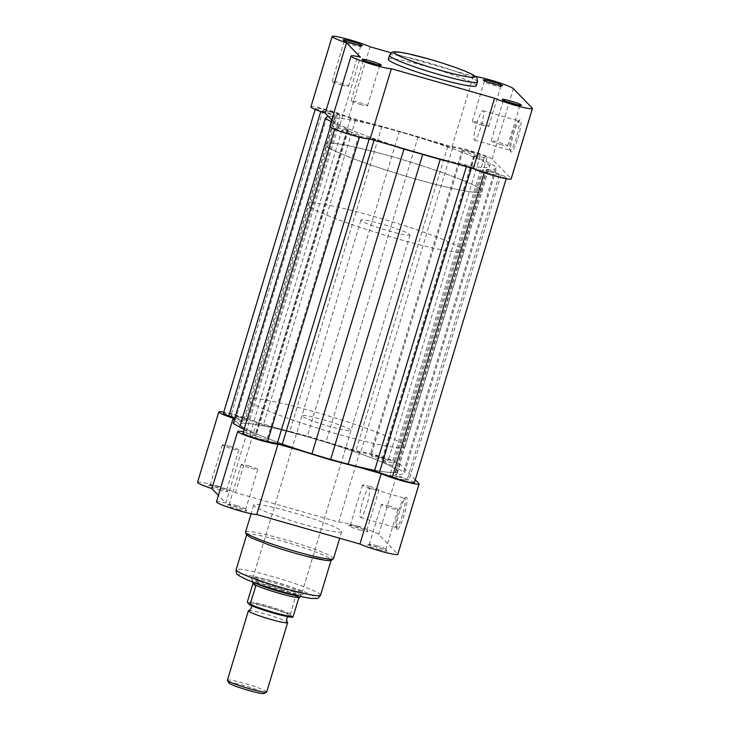 <?xml version="1.0" encoding="UTF-8"?>
<svg xmlns="http://www.w3.org/2000/svg" width="730" height="730" viewBox="0 0 730 730"><rect width="100%" height="100%" fill="white"/><g stroke="black" fill="none" stroke-linecap="round" stroke-linejoin="round"><path stroke-width="0.55" stroke-dasharray="3.65 2.74" d="M248.693 610.545A20.513 1.861 -163.2 0 1 268.476 614.879A20.513 1.861 -163.2 0 1 287.474 622.234M266.687 692.013A20.513 1.861 16.8 0 0 266.514 691.648A20.513 1.861 16.8 0 0 246.001 683.837A20.513 1.861 16.8 0 0 227.413 680.159M228.819 682.879A18.46 1.67 -163.2 0 1 244.714 685.78A18.46 1.67 -163.2 0 1 263.977 693.053A18.46 1.67 -163.2 0 1 264.014 693.5M250.609 604.267A20.513 1.861 -163.2 0 1 250.591 604.248A20.513 1.861 -163.2 0 1 267.509 607.141A20.513 1.861 -163.2 0 1 289.536 615.39A20.513 1.861 -163.2 0 1 289.39 615.956A20.513 1.861 -163.2 0 1 269.598 611.63A20.513 1.861 -163.2 0 1 250.609 604.267M409.813 234.522A25.632 2.318 -163.2 0 1 410.032 234.978A25.632 2.318 -163.2 0 1 386.8 230.379A25.632 2.318 -163.2 0 1 361.158 220.606A25.632 2.318 -163.2 0 1 360.939 220.159A25.632 2.318 -163.2 0 1 384.172 224.749A25.632 2.318 -163.2 0 1 409.813 234.522M247.506 602.515A24.3 2.199 -163.2 0 1 266.961 606.621A24.3 2.199 -163.2 0 1 290.33 614.76L295.796 595.525L296.645 594.959L300.897 595.279A25.632 2.318 -163.2 0 1 301.107 595.726A25.632 2.318 -163.2 0 1 301.079 595.789A25.632 2.318 -163.2 0 1 298.889 596.008M253.721 582.367A25.632 2.318 -163.2 0 1 252.233 581.363L252.854 582.047M481.408 189.992A82.034 7.428 -163.2 0 1 482.083 191.442A82.034 7.428 -163.2 0 1 407.741 176.733A82.034 7.428 -163.2 0 1 325.69 145.471A82.034 7.428 -163.2 0 1 325.014 144.02A82.034 7.428 -163.2 0 1 399.356 158.729A82.034 7.428 -163.2 0 1 481.408 189.992M463.34 249.824A82.034 7.428 -163.2 0 1 464.024 251.275A82.034 7.428 -163.2 0 1 389.674 236.566A82.034 7.428 -163.2 0 1 307.622 205.303A82.034 7.428 -163.2 0 1 306.947 203.852A82.034 7.428 -163.2 0 1 381.288 218.562A82.034 7.428 -163.2 0 1 463.34 249.824M290.33 614.76L292.639 617.142L293.132 616.631M295.796 595.525L298.625 598.445M296.097 594.996L298.871 597.861M296.645 594.959A25.121 2.272 -163.2 0 0 272.837 586.71A25.121 2.272 -163.2 0 0 252.899 582.449L252.233 581.363A25.632 2.318 -163.2 0 1 252.014 580.97A25.632 2.318 -163.2 0 1 252.023 580.907A25.632 2.318 -163.2 0 1 275.256 585.506A25.632 2.318 -163.2 0 1 300.897 595.279L300.641 596.41M308.443 437.097A82.034 7.428 16.8 0 0 240.416 424.221A82.034 7.428 16.8 0 0 329.458 458.759A82.034 7.428 16.8 0 0 397.485 471.644A82.034 7.428 16.8 0 0 308.443 437.097A82.034 7.428 -163.2 0 1 397.485 471.644A82.034 7.428 -163.2 0 1 329.458 458.759A82.034 7.428 -163.2 0 1 240.416 424.221A82.034 7.428 -163.2 0 1 308.443 437.097M400.542 132.066A82.034 7.428 16.8 0 0 332.515 119.191A82.034 7.428 16.8 0 0 421.557 153.729A82.034 7.428 16.8 0 0 489.584 166.613A82.034 7.428 16.8 0 0 400.542 132.066A82.034 7.428 16.8 0 0 332.515 119.191A82.034 7.428 16.8 0 0 421.557 153.729A82.034 7.428 16.8 0 0 489.584 166.613A82.034 7.428 16.8 0 0 400.542 132.066M238.281 416.967A8.924 0.812 16.8 0 0 230.881 415.571A8.924 0.812 16.8 0 0 240.571 419.321A8.924 0.812 16.8 0 0 247.963 420.726A8.924 0.812 16.8 0 0 238.281 416.967M330.38 111.936A8.924 0.812 16.8 0 0 322.979 110.54A8.924 0.812 16.8 0 0 332.661 114.291A8.924 0.812 16.8 0 0 340.061 115.696A8.924 0.812 16.8 0 0 330.38 111.936M378.432 457.035A8.924 0.812 16.8 0 0 371.032 455.63A8.924 0.812 16.8 0 0 380.713 459.389A8.924 0.812 16.8 0 0 388.114 460.794A8.924 0.812 16.8 0 0 378.432 457.035M470.522 152.004A8.924 0.812 16.8 0 0 463.121 150.608A8.924 0.812 16.8 0 0 472.812 154.358A8.924 0.812 16.8 0 0 480.203 155.764A8.924 0.812 16.8 0 0 470.522 152.004M397.339 476.535A8.924 0.812 16.8 0 0 389.939 475.13A8.924 0.812 16.8 0 0 399.62 478.889A8.924 0.812 16.8 0 0 407.021 480.294A8.924 0.812 16.8 0 0 397.339 476.535M489.428 171.504A8.924 0.812 16.8 0 0 482.037 170.099A8.924 0.812 16.8 0 0 491.719 173.859A8.924 0.812 16.8 0 0 499.119 175.264A8.924 0.812 16.8 0 0 489.428 171.504M257.188 436.467A8.924 0.812 16.8 0 0 249.797 435.071A8.924 0.812 16.8 0 0 259.478 438.821A8.924 0.812 16.8 0 0 266.879 440.226A8.924 0.812 16.8 0 0 257.188 436.467M349.287 131.436A8.924 0.812 16.8 0 0 341.886 130.04A8.924 0.812 16.8 0 0 351.568 133.791A8.924 0.812 16.8 0 0 358.968 135.196A8.924 0.812 16.8 0 0 349.287 131.436M449.808 161.905A88.193 7.984 16.8 0 0 466.616 165.81L471.589 167.279L471.352 168.064M393.561 145.827A88.193 7.984 16.8 0 1 374.317 139.421L369.48 138.089L369.188 139.074M471.589 167.279L484.446 172.097A14.354 1.305 16.8 0 0 498.718 176.505A14.354 1.305 16.8 0 0 506.529 177.655A14.354 1.305 16.8 0 0 501.118 174.926L487.102 169.287A88.193 7.984 16.8 0 0 495.205 168.785L496.774 167.407L490.314 163.739A88.193 7.984 16.8 0 0 474.646 156.439L473.679 155.882L474.482 155.901L484.282 157.561A14.354 1.305 16.8 0 0 487.092 157.616A14.354 1.305 16.8 0 0 471.507 151.575A14.354 1.305 16.8 0 0 462.418 149.376L447.773 146.374A88.193 7.984 16.8 0 0 418.135 136.711L381.909 126.354A88.193 7.984 16.8 0 0 355.474 119.994L337.643 113.707A14.354 1.305 16.8 0 0 327.469 110.394A14.354 1.305 16.8 0 0 315.57 108.14A14.354 1.305 16.8 0 0 320.972 110.878L333.838 115.696L241.749 420.717L234.823 418.126M337.643 113.707L245.554 418.728A14.354 1.305 16.8 0 0 235.379 415.425A14.354 1.305 16.8 0 0 223.471 413.171M484.282 157.561L392.192 462.592A14.354 1.305 16.8 0 0 395.003 462.647A14.354 1.305 16.8 0 0 379.418 456.606A14.354 1.305 16.8 0 0 370.32 454.407L355.683 451.405A88.193 7.984 16.8 0 0 326.045 441.741L307.385 436.002L399.483 130.971M490.314 163.739L398.224 468.769L404.685 472.438L496.774 167.407M398.224 468.769A88.193 7.984 16.8 0 0 382.547 461.47L381.58 460.913L382.383 460.931L392.192 462.592M381.909 126.354L289.81 431.375L307.385 436.002M289.81 431.375A88.193 7.984 16.8 0 0 263.384 425.015L245.554 418.728M328.418 116.444A88.193 7.984 16.8 0 1 334.997 116.517L333.838 115.696M334.997 116.517L243.291 421.502L241.749 420.717M242.898 421.548A88.193 7.984 16.8 0 0 234.795 422.049L233.226 423.418M369.48 138.089L359.68 136.428A14.354 1.305 16.8 0 1 344.168 132.239A14.354 1.305 16.8 0 1 334.997 128.179A14.354 1.305 16.8 0 1 337.808 128.234L347.617 129.894L348.42 129.913L347.453 129.356A88.193 7.984 16.8 0 1 331.776 122.056L331.219 121.737M244.066 429.377A88.193 7.984 16.8 0 0 255.354 434.387L256.321 434.943L255.518 434.925L245.718 433.264A14.354 1.305 16.8 0 0 242.907 433.209M414.43 482.685A14.354 1.305 16.8 0 0 409.028 479.957L395.003 474.308A88.193 7.984 16.8 0 0 403.115 473.806L404.685 472.438M347.79 42.048A8.614 0.785 16.8 0 0 344.113 41.601A8.614 0.785 16.8 0 0 344.122 41.683A8.614 0.785 16.8 0 0 353.457 45.233A8.614 0.785 16.8 0 0 360.547 46.638A8.614 0.785 16.8 0 0 360.602 46.583A8.614 0.785 16.8 0 0 357.289 44.913M487.941 82.116A8.614 0.785 16.8 0 0 484.255 81.669A8.614 0.785 16.8 0 0 484.273 81.751A8.614 0.785 16.8 0 0 493.608 85.3A8.614 0.785 16.8 0 0 500.698 86.706A8.614 0.785 16.8 0 0 500.753 86.651A8.614 0.785 16.8 0 0 497.44 84.981M366.706 61.548A8.614 0.785 16.8 0 0 363.02 61.101A8.614 0.785 16.8 0 0 363.038 61.183A8.614 0.785 16.8 0 0 372.373 64.733A8.614 0.785 16.8 0 0 379.463 66.138A8.614 0.785 16.8 0 0 379.518 66.083A8.614 0.785 16.8 0 0 376.196 64.413M506.848 101.616A8.614 0.785 16.8 0 0 503.171 101.169A8.614 0.785 16.8 0 0 503.18 101.251A8.614 0.785 16.8 0 0 512.515 104.801A8.614 0.785 16.8 0 0 519.605 106.206A8.614 0.785 16.8 0 0 519.66 106.151A8.614 0.785 16.8 0 0 516.347 104.481M517.908 138.198A16.763 2.683 -74 0 0 519.888 119.957A16.763 2.683 -74 0 0 513.619 133.772A16.763 2.683 -74 0 0 510.799 151.776A16.763 2.683 -74 0 0 517.908 138.198M512.433 133.572A15.33 2.455 106 0 1 518.172 120.943A15.33 2.455 106 0 1 518.61 120.861A15.33 2.455 106 0 1 516.365 137.623A15.33 2.455 106 0 1 510.188 150.334A15.33 2.455 106 0 1 509.859 150.033A15.33 2.455 106 0 1 512.433 133.572M476.818 123.388A15.33 2.455 106 0 1 482.995 110.677A15.33 2.455 106 0 1 480.742 127.44A15.33 2.455 106 0 1 474.564 140.151A15.33 2.455 106 0 1 476.818 123.388M310.907 106.89A21.535 1.953 -163.2 0 1 328.765 110.276A21.535 1.953 -163.2 0 1 348.803 117.174L452.016 146.684A21.535 1.953 -163.2 0 1 468.906 150.334A21.535 1.953 -163.2 0 1 492.102 159.021L511.009 178.521A21.535 1.953 -163.2 0 1 511.192 178.905M348.803 117.174L370.055 46.784M500.534 144.494A8.614 0.785 16.8 0 0 507.678 145.845A8.614 0.785 16.8 0 0 498.325 142.213A8.614 0.785 16.8 0 0 491.18 140.863A8.614 0.785 16.8 0 0 500.534 144.494M481.627 124.994A8.614 0.785 16.8 0 0 488.762 126.345A8.614 0.785 16.8 0 0 479.418 122.713A8.614 0.785 16.8 0 0 472.273 121.362A8.614 0.785 16.8 0 0 481.627 124.994M360.383 104.426A8.614 0.785 16.8 0 0 367.528 105.777A8.614 0.785 16.8 0 0 358.184 102.145A8.614 0.785 16.8 0 0 351.039 100.795A8.614 0.785 16.8 0 0 360.383 104.426M341.476 84.926A8.614 0.785 16.8 0 0 348.621 86.277A8.614 0.785 16.8 0 0 339.267 82.645A8.614 0.785 16.8 0 0 332.132 81.295A8.614 0.785 16.8 0 0 341.476 84.926M393.041 156.895A82.034 7.428 16.8 0 0 325.014 144.02A82.034 7.428 16.8 0 0 414.056 178.567A82.034 7.428 16.8 0 0 482.083 191.442A82.034 7.428 16.8 0 0 393.041 156.895M476.279 85.784A45.944 4.161 16.8 0 0 426.42 66.439A45.944 4.161 16.8 0 0 388.323 59.23M475.467 76.486A21.535 1.953 16.8 0 0 473.268 76.294L391.326 52.87M329.814 126.39A21.535 1.953 -163.2 0 1 339.176 127.54L360.428 57.15M331.776 119.903L339.176 127.54M452.016 146.684L473.268 76.294M378.514 549.434A10.047 0.912 16.8 0 0 386.836 550.913A10.047 0.912 16.8 0 0 375.941 546.779A10.047 0.912 16.8 0 0 367.674 545.127A10.047 0.912 16.8 0 0 378.514 549.434M376.543 545.593A8.614 0.785 -163.2 0 1 385.878 549.142A8.614 0.785 -163.2 0 1 385.887 549.225A8.614 0.785 -163.2 0 1 378.742 547.874A8.614 0.785 -163.2 0 1 369.398 544.242A8.614 0.785 -163.2 0 1 369.453 544.188A8.614 0.785 -163.2 0 1 376.543 545.593M238.372 509.367A10.047 0.912 16.8 0 0 246.685 510.854A10.047 0.912 16.8 0 0 235.799 506.711A10.047 0.912 16.8 0 0 227.523 505.069A10.047 0.912 16.8 0 0 238.372 509.367M236.392 505.534A8.614 0.785 -163.2 0 1 245.727 509.084A8.614 0.785 -163.2 0 1 245.745 509.157A8.614 0.785 -163.2 0 1 238.601 507.806A8.614 0.785 -163.2 0 1 229.247 504.174A8.614 0.785 -163.2 0 1 229.302 504.12A8.614 0.785 -163.2 0 1 236.392 505.534M219.456 489.867A10.047 0.912 16.8 0 0 227.778 491.354A10.047 0.912 16.8 0 0 216.883 487.211A10.047 0.912 16.8 0 0 208.616 485.569A10.047 0.912 16.8 0 0 219.456 489.867M217.485 486.034A8.614 0.785 -163.2 0 1 226.82 489.584A8.614 0.785 -163.2 0 1 226.829 489.657A8.614 0.785 -163.2 0 1 219.684 488.306A8.614 0.785 -163.2 0 1 210.34 484.674A8.614 0.785 -163.2 0 1 210.395 484.62A8.614 0.785 -163.2 0 1 217.485 486.034M359.607 529.934A10.047 0.912 16.8 0 0 367.92 531.413A10.047 0.912 16.8 0 0 357.034 527.279A10.047 0.912 16.8 0 0 348.757 525.627A10.047 0.912 16.8 0 0 359.607 529.934M357.627 526.093A8.614 0.785 -163.2 0 1 366.962 529.642A8.614 0.785 -163.2 0 1 366.98 529.724A8.614 0.785 -163.2 0 1 359.835 528.374A8.614 0.785 -163.2 0 1 350.482 524.742A8.614 0.785 -163.2 0 1 350.537 524.688A8.614 0.785 -163.2 0 1 357.627 526.093M399.675 511.146A16.763 2.683 -74 0 0 396.865 529.15A16.763 2.683 -74 0 0 403.973 515.581A16.763 2.683 -74 0 0 405.953 497.34A16.763 2.683 -74 0 0 399.675 511.146M402.431 514.997A15.33 2.455 106 0 1 396.253 527.717A15.33 2.455 106 0 1 395.925 527.407A15.33 2.455 106 0 1 398.498 510.945A15.33 2.455 106 0 1 404.238 498.316A15.33 2.455 106 0 1 404.675 498.234A15.33 2.455 106 0 1 402.431 514.997M280.621 589.94A27.074 2.455 16.8 0 0 303.032 593.946A27.074 2.455 16.8 0 0 273.686 582.786A27.074 2.455 16.8 0 0 251.412 578.361A27.074 2.455 16.8 0 0 280.621 589.94M274.288 581.609A25.632 2.318 -163.2 0 1 302.074 592.176A25.632 2.318 -163.2 0 1 302.111 592.404A25.632 2.318 -163.2 0 1 280.849 588.38A25.632 2.318 -163.2 0 1 253.027 577.585A25.632 2.318 -163.2 0 1 253.191 577.412A25.632 2.318 -163.2 0 1 274.288 581.609M269.963 545.301A44.092 3.997 -163.2 0 1 246.749 534.515A44.092 3.997 -163.2 0 1 283.313 541.432A44.092 3.997 -163.2 0 1 331.174 560.001L331.028 560.494M366.807 504.813A15.33 2.455 106 0 1 360.629 517.534A15.33 2.455 106 0 1 362.883 500.762A15.33 2.455 106 0 1 369.061 488.051A15.33 2.455 106 0 1 366.807 504.813M197.556 482.311A21.535 1.953 -163.2 0 1 212.576 484.902A21.535 1.953 -163.2 0 1 235.452 492.595L338.674 522.105A21.535 1.953 -163.2 0 1 360.118 527.115A21.535 1.953 -163.2 0 1 378.76 534.442L397.668 553.942A21.535 1.953 -163.2 0 1 397.841 554.326M369.617 486.408A8.614 0.785 -163.2 0 1 378.961 490.031A8.614 0.785 -163.2 0 1 371.816 488.68A8.614 0.785 -163.2 0 1 362.472 485.048A8.614 0.785 -163.2 0 1 369.617 486.408M388.524 505.908A8.614 0.785 -163.2 0 1 397.868 509.531A8.614 0.785 -163.2 0 1 390.732 508.18A8.614 0.785 -163.2 0 1 381.379 504.549A8.614 0.785 -163.2 0 1 388.524 505.908M229.466 446.34A8.614 0.785 -163.2 0 1 238.82 449.963A8.614 0.785 -163.2 0 1 231.675 448.612A8.614 0.785 -163.2 0 1 222.321 444.99A8.614 0.785 -163.2 0 1 229.466 446.34M248.373 465.84A8.614 0.785 -163.2 0 1 257.726 469.463A8.614 0.785 -163.2 0 1 250.582 468.113A8.614 0.785 -163.2 0 1 241.238 464.481A8.614 0.785 -163.2 0 1 248.373 465.84M336.959 433.93A82.034 7.428 -163.2 0 1 247.917 399.383A82.034 7.428 -163.2 0 1 315.944 412.258A82.034 7.428 -163.2 0 1 404.986 446.806A82.034 7.428 -163.2 0 1 336.959 433.93M323.171 419.713A25.632 2.318 -163.2 0 1 350.993 430.508A25.632 2.318 -163.2 0 1 329.732 426.484A25.632 2.318 -163.2 0 1 301.91 415.689A25.632 2.318 -163.2 0 1 323.171 419.713M303.58 524.386A45.944 4.161 -163.2 0 1 253.721 505.041A45.944 4.161 -163.2 0 1 291.817 512.25A45.944 4.161 -163.2 0 1 341.676 531.595A45.944 4.161 -163.2 0 1 303.58 524.386M415.297 479.82L400.013 464.052A21.535 1.953 16.8 0 0 381.37 456.724A21.535 1.953 16.8 0 0 359.926 451.715L256.704 422.205A21.535 1.953 16.8 0 0 223.781 412.14M243.345 431.759A21.535 1.953 16.8 0 1 247.087 432.571L244.048 429.441M243.911 429.304L234.403 419.495M357.709 466.935L301.463 450.857M216.463 501.811A21.535 1.953 -163.2 0 1 225.835 502.961L218.425 495.323M247.087 432.571L225.835 502.961M256.704 422.205L235.452 492.595M359.926 451.715L338.674 522.105M290.303 613.711A25.121 2.272 16.8 0 0 267.089 605.727A25.121 2.272 16.8 0 0 247.479 601.465M374.317 139.421L374.061 140.251M320.972 110.878L320.744 111.626M462.418 149.376L370.32 454.407M474.646 156.439L382.547 461.47M474.482 155.901L382.383 460.931M452.609 147.706L360.52 452.737M447.773 146.374L355.683 451.405M418.135 136.711L326.045 441.741M355.474 119.994L263.384 425.015M350.51 118.515L258.411 423.546M326.885 117.019L234.795 422.049M331.776 122.056L330.279 127.02M347.453 129.356L255.354 434.387M347.617 129.894L255.518 434.925M337.808 128.234L245.718 433.264M359.68 136.428L359.461 137.149M466.616 165.81L466.37 166.641M484.446 172.097L484.255 172.727M501.118 174.926L409.028 479.957M488.251 170.108L396.162 475.139M487.102 169.287L395.003 474.308M495.205 168.785L403.115 473.806M389.501 55.316A45.944 4.161 -163.2 0 1 427.598 62.534A45.944 4.161 -163.2 0 1 477.457 81.879M492.102 159.021L513.354 88.631M511.009 178.521L532.27 108.131M282.282 591.647A39.995 3.623 -163.2 0 1 239.203 575.514A39.995 3.623 -163.2 0 1 272.034 581.08A39.995 3.623 -163.2 0 1 315.114 597.213A39.995 3.623 -163.2 0 1 282.282 591.647M320.552 595.196A44.092 3.997 16.8 0 0 272.691 576.627A44.092 3.997 16.8 0 0 236.128 569.71M333.528 558.587A45.944 4.161 16.8 0 0 283.669 539.251A45.944 4.161 16.8 0 0 245.572 532.033M418.92 483.552L397.668 553.942M400.013 464.052L378.76 534.442M250.591 604.248L251.366 605.608M410.032 234.978L301.107 595.726M404.986 446.806L464.024 251.275M247.917 399.383L306.947 203.852M360.939 220.159L252.023 580.907M289.39 615.956L287.994 616.667M322.979 110.54L230.881 415.571M463.121 150.608L371.032 455.63M482.037 170.099L389.939 475.13M341.886 130.04L249.797 435.071M315.57 108.14L315.168 109.463M473.679 155.882L381.58 460.913M487.092 157.616L395.003 462.647M335.38 116.471L243.291 421.502M348.42 129.913L256.321 434.943M334.997 128.179L334.687 129.219M506.529 177.655L506.219 178.686M486.709 169.323L394.62 474.354M358.968 135.196L266.879 440.226M499.119 175.264L407.021 480.294M480.203 155.764L388.114 460.794M340.061 115.696L247.963 420.726M360.547 46.638L362.326 45.698M500.698 86.706L502.477 85.766M379.463 66.138L381.243 65.198M519.605 106.206L521.384 105.266M518.172 120.943L519.888 119.957M482.995 110.677L518.61 120.861M507.678 145.845L519.66 106.151M488.762 126.345L500.753 86.651M367.528 105.777L379.518 66.083M348.621 86.277L360.602 46.583M332.132 81.295L344.113 41.601M351.039 100.795L363.02 61.101M472.273 121.362L484.255 81.669M491.18 140.863L503.171 101.169M474.564 140.151L510.188 150.334M509.859 150.033L510.799 151.776M503.18 101.251L502.222 99.481M363.038 61.183L362.08 59.413M484.273 81.751L483.315 79.981M344.122 41.683L343.164 39.913M385.878 549.142L386.836 550.913M245.727 509.084L246.685 510.854M226.82 489.584L227.778 491.354M366.962 529.642L367.92 531.413M395.925 527.407L396.865 529.15M302.074 592.176L303.032 593.946M360.629 517.534L396.253 527.717M378.961 490.031L366.98 529.724M397.868 509.531L385.887 549.225M238.82 449.963L226.829 489.657M257.726 469.463L245.745 509.157M350.993 430.508L302.111 592.404M246.749 534.515L246.603 535.008M253.721 505.041L251.102 513.728M341.676 531.595L339.669 538.247M301.91 415.689L253.027 577.585M241.238 464.481L229.247 504.174M222.321 444.99L210.34 484.674M381.379 504.549L369.398 544.242M362.472 485.048L350.482 524.742M369.061 488.051L404.675 498.234M253.191 577.412L251.412 578.361M404.238 498.316L405.953 497.34M350.537 524.688L348.757 525.627M210.395 484.62L208.616 485.569M229.302 504.12L227.523 505.069M369.453 544.188L367.674 545.127"/><path stroke-width="1.09" d="M287.994 616.667L286.707 618.584C286.826 621.44 287.082 622.663 287.492 622.252A20.513 1.861 -163.2 0 1 287.492 622.252A20.513 1.861 -163.2 0 1 287.638 622.599A20.513 1.861 -163.2 0 1 269.051 618.921A20.513 1.861 -163.2 0 1 248.538 611.11A20.513 1.861 -163.2 0 1 248.373 610.745A20.513 1.861 -163.2 0 1 248.693 610.545C248.793 611.11 249.687 610.234 251.366 607.917L251.366 605.608M248.373 610.745L227.413 680.159A20.513 1.861 16.8 0 0 227.45 680.342A20.513 1.861 16.8 0 0 227.587 680.524A20.513 1.861 16.8 0 0 247.205 688.071A20.513 1.861 16.8 0 0 266.55 692.149A20.513 1.861 16.8 0 0 266.687 692.013L287.638 622.599M266.55 692.149L264.014 693.5A18.46 1.67 -163.2 0 1 246.594 689.832A18.46 1.67 -163.2 0 1 228.937 683.034A18.46 1.67 -163.2 0 1 228.819 682.879L227.45 680.342M298.889 596.008A25.632 2.318 -163.2 0 1 275.894 590.543A25.632 2.318 -163.2 0 1 253.721 582.367M252.233 581.363L252.972 583.279L247.479 601.465L247.506 602.515L249.815 604.905L250.317 604.385A25.121 2.272 16.8 0 0 273.522 612.361A25.121 2.272 16.8 0 0 293.132 616.631L292.639 617.142A24.3 2.199 -163.2 0 1 273.294 613.072A24.3 2.199 -163.2 0 1 249.925 604.951M300.641 596.41L298.625 598.445L293.132 616.631M252.854 582.047L255.801 586.199L249.815 604.905M253.082 582.695L255.856 585.56M252.972 583.279L255.801 586.199M299.2 597.596A25.121 2.272 -163.2 0 1 279.271 593.344A25.121 2.272 -163.2 0 1 255.463 585.095M393.561 145.827A88.193 7.984 16.8 0 0 403.955 149.093L440.19 159.45L348.091 464.481A88.193 7.984 16.8 0 0 374.526 470.841L392.357 477.128A14.354 1.305 16.8 0 0 406.619 481.535A14.354 1.305 16.8 0 0 414.43 482.685L506.219 178.686M374.061 140.251L282.227 444.451L267.582 441.458A14.354 1.305 16.8 0 1 252.078 437.27A14.354 1.305 16.8 0 1 242.907 433.209L334.687 129.219M315.168 109.463L223.471 413.171A14.354 1.305 16.8 0 0 228.882 415.908L234.823 418.126M328.418 116.444A88.193 7.984 16.8 0 0 326.885 117.019L325.315 118.388L233.226 423.418L239.686 427.087A88.193 7.984 16.8 0 0 244.066 429.377M331.219 121.737L325.315 118.388M282.227 444.451A88.193 7.984 16.8 0 0 311.865 454.115L330.517 459.854L422.615 154.824M348.091 464.481L330.517 459.854M440.19 159.45A88.193 7.984 16.8 0 0 449.808 161.905M351.486 41.4A10.047 0.912 -163.2 0 1 362.326 45.698A10.047 0.912 -163.2 0 1 354.059 44.056A10.047 0.912 -163.2 0 1 343.164 39.913A10.047 0.912 -163.2 0 1 351.486 41.4M357.289 44.913A8.614 0.785 16.8 0 0 351.258 42.951A8.614 0.785 16.8 0 0 347.79 42.048M491.628 81.468A10.047 0.912 -163.2 0 1 502.477 85.766A10.047 0.912 -163.2 0 1 494.201 84.114A10.047 0.912 -163.2 0 1 483.315 79.981A10.047 0.912 -163.2 0 1 491.628 81.468M497.44 84.981A8.614 0.785 16.8 0 0 491.399 83.019A8.614 0.785 16.8 0 0 487.941 82.116M370.393 60.9A10.047 0.912 -163.2 0 1 381.243 65.198A10.047 0.912 -163.2 0 1 372.966 63.556A10.047 0.912 -163.2 0 1 362.08 59.413A10.047 0.912 -163.2 0 1 370.393 60.9M376.196 64.413A8.614 0.785 16.8 0 0 370.165 62.451A8.614 0.785 16.8 0 0 366.706 61.548M510.544 100.968A10.047 0.912 -163.2 0 1 521.384 105.266A10.047 0.912 -163.2 0 1 513.117 103.614A10.047 0.912 -163.2 0 1 502.222 99.481A10.047 0.912 -163.2 0 1 510.544 100.968M516.347 104.481A8.614 0.785 16.8 0 0 510.316 102.519A8.614 0.785 16.8 0 0 506.848 101.616M391.326 52.87L370.055 46.784A21.535 1.953 16.8 0 0 350.017 39.876A21.535 1.953 16.8 0 0 332.159 36.5A21.535 1.953 16.8 0 0 346.504 42.787L360.428 57.15A21.535 1.953 16.8 0 0 351.066 56A21.535 1.953 16.8 0 0 368.23 63.2A21.535 1.953 16.8 0 0 391.326 68.72L494.548 98.231A21.535 1.953 16.8 0 0 517.424 105.923A21.535 1.953 16.8 0 0 532.444 108.514A21.535 1.953 16.8 0 0 532.27 108.131L513.354 88.631A21.535 1.953 16.8 0 0 490.158 79.944A21.535 1.953 16.8 0 0 475.467 76.486M389.501 55.316L388.323 59.23A45.944 4.161 16.8 0 0 438.183 78.575A45.944 4.161 16.8 0 0 476.279 85.784L477.457 81.879A45.944 4.161 -163.2 0 1 439.36 74.661A45.944 4.161 -163.2 0 1 389.501 55.316C391.472 52.596 392.722 51.52 393.269 52.067C394.748 51.438 399.675 51.994 408.061 53.737L429.249 59.13C444.415 63.51 456.925 67.762 466.78 71.887C474.974 75.591 473.962 75.372 476.124 77.079C476.882 76.924 477.329 78.521 477.457 81.879M532.444 108.514L511.192 178.905A21.535 1.953 -163.2 0 1 496.172 176.313A21.535 1.953 -163.2 0 1 473.295 168.621L370.073 139.111A21.535 1.953 -163.2 0 1 346.978 133.59A21.535 1.953 -163.2 0 1 329.814 126.39L351.066 56M332.159 36.5L310.907 106.89A21.535 1.953 -163.2 0 0 325.251 113.177L331.776 119.903M325.251 113.177L346.504 42.787M370.073 139.111L391.326 68.72M473.295 168.621L494.548 98.231M294.61 553.084A44.092 3.997 -163.2 0 1 269.963 545.301L251.448 537.955L246.384 534.789L245.572 532.033A45.944 4.161 16.8 0 0 295.431 551.378A45.944 4.161 16.8 0 0 333.528 558.587L331.329 560.439L325.361 560.275L305.879 556.141A44.092 3.997 -163.2 0 1 294.61 553.084M357.709 466.935L381.197 473.651A21.535 1.953 16.8 0 0 401.235 480.559A21.535 1.953 16.8 0 0 419.093 483.935A21.535 1.953 16.8 0 0 418.92 483.552L415.297 479.82M419.093 483.935L397.841 554.326A21.535 1.953 -163.2 0 1 379.983 550.949A21.535 1.953 -163.2 0 1 359.945 544.042L256.732 514.531A21.535 1.953 -163.2 0 1 239.841 510.881A21.535 1.953 -163.2 0 1 216.463 501.811L237.715 431.421A21.535 1.953 16.8 0 0 261.094 440.491A21.535 1.953 16.8 0 0 277.984 444.141L256.732 514.531M223.781 412.14A21.535 1.953 16.8 0 0 218.808 411.921A21.535 1.953 16.8 0 0 233.153 418.208L211.901 488.598L218.425 495.323M234.403 419.495L233.153 418.208M243.345 431.759A21.535 1.953 16.8 0 0 237.715 431.421M301.463 450.857L277.984 444.141M211.901 488.598A21.535 1.953 -163.2 0 1 197.556 482.311L218.808 411.921M331.174 560.001A44.092 3.997 -163.2 0 1 305.879 556.141M381.197 473.651L359.945 544.042M471.352 168.064L379.49 472.31M320.744 111.626L228.882 415.908M330.279 127.02L239.686 427.087M359.461 137.149L267.582 441.458M369.188 139.074L277.391 443.119M403.955 149.093L311.865 454.115M466.37 166.641L374.526 470.841M484.255 172.727L392.357 477.128M429.304 59.157A41.838 3.787 16.8 0 0 394.948 53.336A41.838 3.787 16.8 0 0 440.017 70.208A41.838 3.787 16.8 0 0 474.372 76.039A41.838 3.787 16.8 0 0 429.304 59.157M320.552 595.196C316.838 599.923 318.316 598.116 312.476 598.509C308.562 598.381 298.515 596.109 282.327 591.683C267.828 587.486 255.865 583.425 246.439 579.483L238.975 575.714C237.487 573.862 236.292 575.623 236.128 569.71A44.092 3.997 16.8 0 0 283.988 588.28A44.092 3.997 16.8 0 0 320.552 595.196L331.028 560.494M292.748 617.197C288.66 617.89 259.141 609.486 249.87 604.942M246.603 535.008L236.128 569.71M251.102 513.728L245.572 532.033M339.669 538.247L333.528 558.587"/></g></svg>
